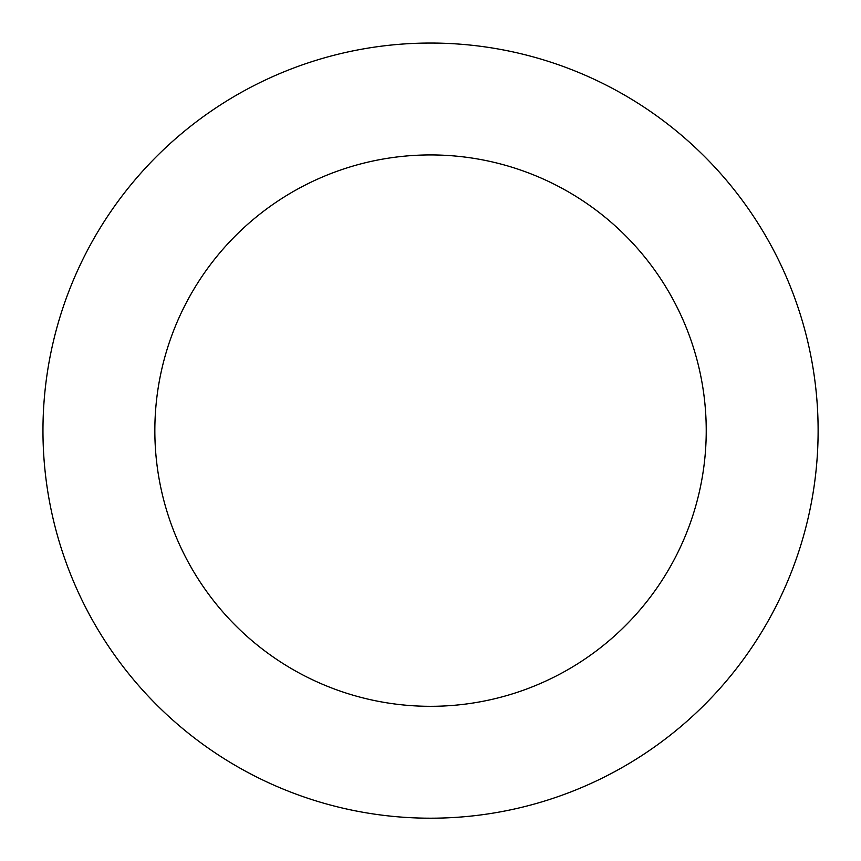 <?xml version="1.0" encoding="UTF-8"?>
<svg xmlns="http://www.w3.org/2000/svg" width="861" height="861" viewBox="0 0 861 861"><rect width="100%" height="100%" fill="white"/><g stroke="black" fill="none" stroke-linecap="round" stroke-linejoin="round"><path stroke-width="1.29" d="M809.544 511.692A387.579 387.579 0 0 0 311.241 61.863A387.579 387.579 0 0 0 170.833 718.322A387.579 387.579 0 0 0 809.544 511.692M700.133 488.295A275.692 275.692 0 0 0 345.681 168.315A275.692 275.692 0 0 0 245.805 635.267A275.692 275.692 0 0 0 700.133 488.295"/></g></svg>
